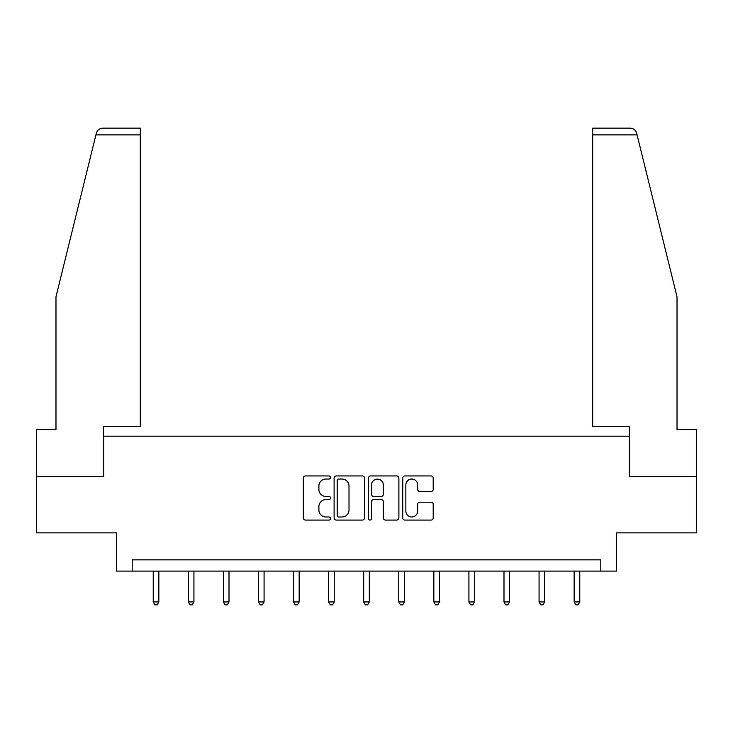 <?xml version="1.0" encoding="UTF-8"?>
<svg xmlns="http://www.w3.org/2000/svg" width="733" height="733" viewBox="0 0 733 733"><rect width="100%" height="100%" fill="white"/><g stroke="black" fill="none" stroke-linecap="round" stroke-linejoin="round"><path stroke-width="1.1" d="M330.528 477.485A1.548 1.548 0 0 0 328.98 475.946L305.533 475.946A2.208 2.208 0 0 0 303.325 478.145L303.325 517.874A2.208 2.208 0 0 0 305.533 520.082L328.98 520.082A1.548 1.548 0 0 0 330.528 518.543A1.548 1.548 0 0 0 328.98 516.994L325.947 516.994A7.064 7.064 0 0 1 318.882 509.93L318.882 506.622A7.064 7.064 0 0 1 325.947 499.558L328.98 499.558A1.548 1.548 0 0 0 330.528 498.009A1.548 1.548 0 0 0 328.98 496.47L325.947 496.47A7.064 7.064 0 0 1 318.882 489.406L318.882 486.098A7.064 7.064 0 0 1 325.947 479.034L328.98 479.034A1.548 1.548 0 0 0 330.528 477.485M431.004 491.504A2.208 2.208 0 0 0 433.203 489.296L433.203 478.145A2.208 2.208 0 0 0 431.004 475.946L404.955 475.946A2.208 2.208 0 0 0 402.747 478.145L402.747 517.874A2.208 2.208 0 0 0 404.955 520.082L431.004 520.082A2.208 2.208 0 0 0 433.203 517.874L433.203 504.414A2.208 2.208 0 0 0 431.004 502.206L419.853 502.206A2.208 2.208 0 0 0 417.645 504.414L417.645 511.093A5.901 5.901 0 0 1 411.744 516.994A5.901 5.901 0 0 1 405.844 511.093L405.844 484.934A5.901 5.901 0 0 1 411.744 479.034A5.901 5.901 0 0 1 417.645 484.934L417.645 489.296A2.208 2.208 0 0 0 419.853 491.504L431.004 491.504M600.794 571.089L616.526 571.089L616.526 532.864L696.35 532.864L696.35 476.652L629.345 476.652L629.345 436.181L103.655 436.181L103.655 476.652L36.65 476.652L36.65 532.864L116.474 532.864L116.474 571.089L600.794 571.089L600.794 559.847L132.206 559.847L132.206 571.089M364.567 478.145A2.208 2.208 0 0 0 362.359 475.946L336.319 475.946A2.208 2.208 0 0 0 334.111 478.145L334.111 517.874A2.208 2.208 0 0 0 336.319 520.082L362.359 520.082A2.208 2.208 0 0 0 364.567 517.874L364.567 478.145M370.641 475.946L396.681 475.946A2.208 2.208 0 0 1 398.889 478.145L398.889 517.874A2.208 2.208 0 0 1 396.681 520.082L385.54 520.082A2.208 2.208 0 0 1 383.332 517.874L383.332 501.766A2.208 2.208 0 0 0 381.123 499.558L373.729 499.558A2.208 2.208 0 0 0 371.521 501.766L371.521 518.543A1.548 1.548 0 0 1 369.973 520.082A1.548 1.548 0 0 1 368.433 518.543L368.433 478.145A2.208 2.208 0 0 1 370.641 475.946M338.747 479.034A1.548 1.548 0 0 0 337.198 480.573L337.198 515.446A1.548 1.548 0 0 0 338.747 516.994L341.945 516.994A7.064 7.064 0 0 0 349.009 509.93L349.009 486.098A7.064 7.064 0 0 0 341.945 479.034L338.747 479.034M383.332 485.044A5.901 5.901 0 0 0 377.422 479.144A5.901 5.901 0 0 0 371.521 485.044L371.521 494.262A2.208 2.208 0 0 0 373.729 496.47L381.123 496.47A2.208 2.208 0 0 0 383.332 494.262L383.332 485.044M153.234 571.089L153.234 601.94L158.85 601.94L158.85 571.089M158.85 601.94L157.164 604.862L154.92 604.862L153.234 601.94M95.922 134.881L96.316 133.269C96.948 131.454 96.948 131.454 96.316 133.269C96.948 131.454 96.948 131.454 96.316 133.269C97.342 130.08 99.523 128.367 102.867 128.138L140.305 128.138L140.305 134.881L95.922 134.881L55.983 296.773L55.983 429.437L36.65 429.437L36.65 476.652M103.426 476.652L103.426 426.514L140.305 426.514L140.305 134.881M696.35 476.652L696.35 429.437L677.017 429.437L677.017 296.773L636.684 133.269C636.052 131.454 636.052 131.454 636.684 133.269C636.052 131.454 636.052 131.454 636.684 133.269C635.658 130.08 633.477 128.367 630.133 128.138L592.695 128.138L592.695 426.514L629.574 426.514L629.574 476.652M188.308 571.089L188.308 601.94L193.933 601.94L193.933 571.089M193.933 601.94L192.248 604.862L189.994 604.862L188.308 601.94M223.382 571.089L223.382 601.94L229.008 601.94L229.008 571.089M229.008 601.94L227.322 604.862L225.068 604.862L223.382 601.94M258.465 571.089L258.465 601.94L264.082 601.94L264.082 571.089M264.082 601.94L262.396 604.862L260.151 604.862L258.465 601.94M293.539 571.089L293.539 601.94L299.156 601.94L299.156 571.089M299.156 601.94L297.47 604.862L295.225 604.862L293.539 601.94M328.613 571.089L328.613 601.94L334.239 601.94L334.239 571.089M334.239 601.94L332.544 604.862L330.299 604.862L328.613 601.94M363.687 571.089L363.687 601.94L369.313 601.94L369.313 571.089M369.313 601.94L367.627 604.862L365.373 604.862L363.687 601.94M398.761 571.089L398.761 601.94L404.387 601.94L404.387 571.089M404.387 601.94L402.701 604.862L400.456 604.862L398.761 601.94M433.844 571.089L433.844 601.94L439.461 601.94L439.461 571.089M439.461 601.94L437.775 604.862L435.53 604.862L433.844 601.94M468.918 571.089L468.918 601.94L474.535 601.94L474.535 571.089M474.535 601.94L472.849 604.862L470.604 604.862L468.918 601.94M503.992 571.089L503.992 601.94L509.618 601.94L509.618 571.089M509.618 601.94L507.932 604.862L505.678 604.862L503.992 601.94M539.067 571.089L539.067 601.94L544.692 601.94L544.692 571.089M544.692 601.94L543.006 604.862L540.752 604.862L539.067 601.94M574.15 571.089L574.15 601.94L579.766 601.94L579.766 571.089M579.766 601.94L578.08 604.862L575.836 604.862L574.15 601.94M637.078 134.881L592.695 134.881"/></g></svg>
